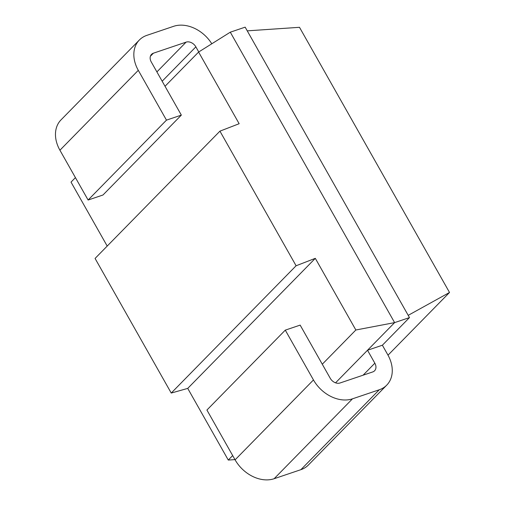 <?xml version="1.0" encoding="UTF-8"?>
<svg xmlns="http://www.w3.org/2000/svg" width="505" height="505" viewBox="0 0 505 505"><rect width="100%" height="100%" fill="white"/><g stroke="black" fill="none" stroke-linecap="round" stroke-linejoin="round"><path stroke-width="0.76" d="M75.428 177.627L71.022 182.116L107.205 246.074M219.934 131.148L95.073 258.44L171.239 393.054L296.094 265.763L315.309 258.333L355.855 329.999L394.613 322.619L409.479 317.594L245.159 27.156L230.293 32.187L198.604 52.053L239.149 123.719L219.934 131.148L296.094 265.763M234.964 459.607L228.279 460.061L187.734 388.395L171.239 393.054M165.028 86.279L198.604 52.053M211.797 43.777A31.821 23.981 44.4 0 0 173.613 26.317L146.848 35.363A31.821 23.981 44.4 0 0 139.367 40.002A31.821 23.981 44.4 0 0 138.294 70.328L59.925 150.225L88.104 200.03L102.976 195.006L181.339 115.108L151.254 61.938A7.954 5.997 -135.6 0 1 151.525 54.357A7.954 5.997 -135.6 0 1 153.394 53.195L186.105 42.136A7.954 5.997 -135.6 0 1 195.864 46.858L198.749 51.958M335.554 382.828L367.514 350.249L374.843 363.202A7.954 5.997 -135.6 0 1 374.577 370.784A7.954 5.997 -135.6 0 1 372.703 371.945L339.991 383.005A7.954 5.997 -135.6 0 1 330.238 378.283L300.153 325.113L285.281 330.137L313.466 379.949A31.821 23.981 44.4 0 0 352.484 398.824L379.249 389.778A31.821 23.981 44.4 0 0 386.735 385.138A31.821 23.981 44.4 0 0 387.808 354.813L382.38 345.218L409.479 317.594M59.925 150.225A31.821 23.981 -135.6 0 1 60.998 119.9L139.367 40.002M285.281 330.137L206.917 410.035L235.096 459.84A31.821 23.981 -135.6 0 0 274.12 478.721L300.885 469.675A31.821 23.981 -135.6 0 0 308.372 465.029L386.735 385.138M138.294 70.328L166.473 120.139L181.339 115.108M230.293 32.187L394.613 322.619L367.514 350.249L382.38 345.218M88.104 200.03L166.473 120.139M408.204 315.341L449.519 292.471L299.497 27.308L247.254 30.855M388.01 355.179L449.519 292.471M228.279 460.061L232.685 455.573M322.285 364.225L355.855 329.999M187.734 388.395L315.309 258.333M162.162 81.217L195.864 46.858M363.076 375.202L374.843 363.202M156.897 71.912L186.105 42.136M150.402 56.251L153.394 53.195M379.249 389.778L300.885 469.675M352.484 398.824L274.12 478.721M313.466 379.949L235.096 459.84"/></g></svg>

